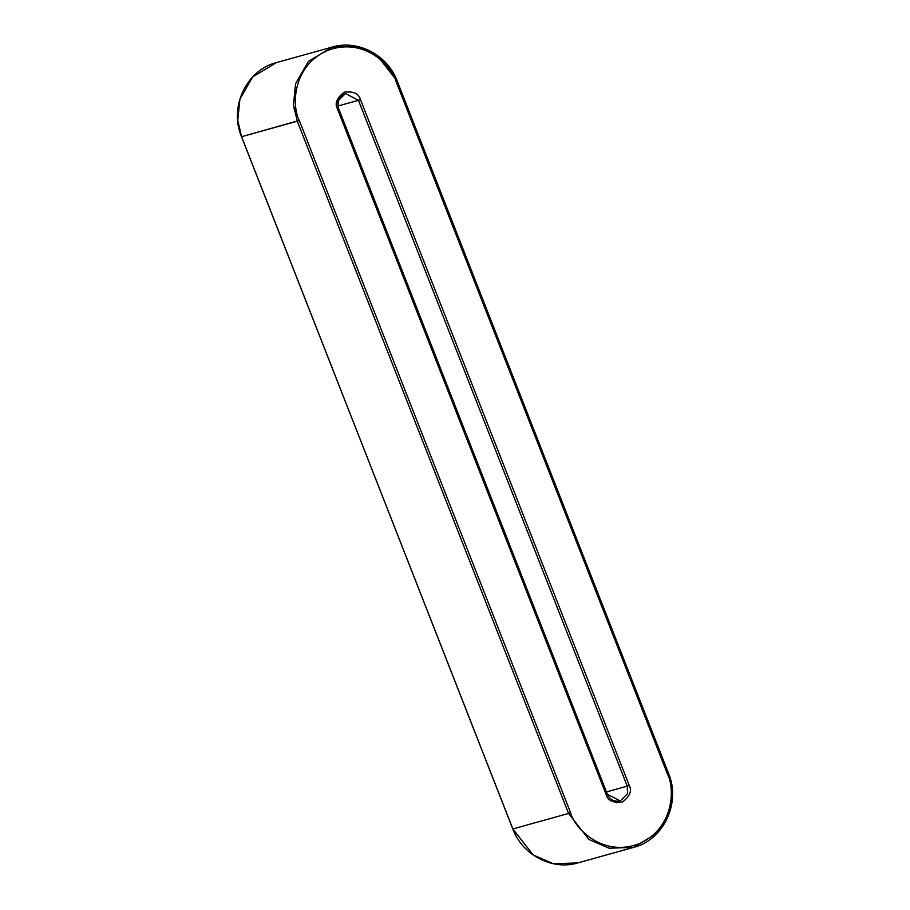<?xml version="1.0" encoding="UTF-8"?>
<svg xmlns="http://www.w3.org/2000/svg" width="910" height="910" viewBox="0 0 910 910"><rect width="100%" height="100%" fill="white"/><g stroke="black" fill="none" stroke-linecap="round" stroke-linejoin="round"><path stroke-width="1.36" d="M606.447 791.928L627.229 786.138L358.449 100.316L337.917 106.038L358.449 100.316L345.459 93.525L338.156 100.817L338.486 108.347L338.156 100.817L345.459 93.525L358.449 100.316L627.229 786.138L606.447 791.928M297.286 121.201L241.582 136.705L512.865 828.953L568.579 813.449L297.286 121.201L293.464 104.821L295.625 83.561L308.388 61.414L332.161 47.081L356.629 46.273L376.797 55.032L397.135 81.047L376.797 55.032L356.629 46.273L332.161 47.081L308.388 61.414L295.625 83.561L293.464 104.821L297.286 121.201L568.579 813.449L512.865 828.953L533.203 854.968L553.371 863.726L577.839 862.919L553.371 863.726L533.203 854.968L512.796 828.964L241.582 136.705L299.299 120.45L570.581 812.698C574.438 828.282 602.716 857.55 638.797 843.832C674.344 828.737 675.106 787.798 667.36 773.784L396.066 81.525C392.21 65.952 363.943 36.684 327.85 50.391C292.315 65.486 291.553 106.436 299.299 120.45L297.286 121.201M629.231 785.398C632.12 790.824 629.856 796.386 622.429 802.074C613.181 803.086 607.766 800.618 606.196 794.658L337.417 108.836C334.527 103.399 336.802 97.848 344.219 92.16C353.467 91.136 358.881 93.605 360.462 99.565L629.231 785.398L360.462 99.565L358.449 100.316L360.462 99.565C358.881 93.605 353.467 91.136 344.219 92.16C336.802 97.848 334.527 103.399 337.417 108.836L338.554 108.335L337.417 108.836L606.196 794.658C607.766 800.618 613.181 803.086 622.429 802.074C629.856 796.386 632.12 790.824 629.231 785.398L627.229 786.138L629.231 785.398M345.459 93.525C338.838 96.471 336.541 101.408 338.554 108.335L607.323 794.157L606.196 794.658L607.323 794.157C609.859 799.674 614.17 801.949 620.245 800.971L627.559 793.668L627.229 786.138L627.559 793.668L620.245 800.971L607.266 794.202M241.571 136.682L241.503 136.716C228.933 107.312 246.348 69.956 276.458 62.597L252.684 76.918L239.921 99.076L237.76 120.336L241.582 136.705L237.76 120.336L239.921 99.076L252.684 76.918L276.458 62.597L332.161 47.081C357.801 39.301 387.694 55.066 397.204 81.035L668.497 773.284L672.24 789.698L670.067 810.946L657.304 833.082L633.542 847.403L609.086 848.211L588.907 839.464L568.579 813.449L570.581 812.698L299.299 120.45C291.553 106.436 292.315 65.486 327.85 50.391C363.943 36.684 392.21 65.952 396.066 81.525L397.135 81.047L396.066 81.525L667.36 773.784C675.106 787.798 674.344 828.737 638.797 843.832C602.716 857.55 574.438 828.282 570.581 812.698L568.579 813.449L588.907 839.464L609.086 848.211L633.542 847.403C663.652 840.055 681.067 802.7 668.497 773.284L668.418 773.295M616.286 802.813L616.184 802.097L616.286 802.813M296.194 109.314L293.93 108.756M241.503 136.716L512.865 828.953M512.796 828.964C522.306 854.934 552.199 870.699 577.839 862.919L633.542 847.403"/></g></svg>
